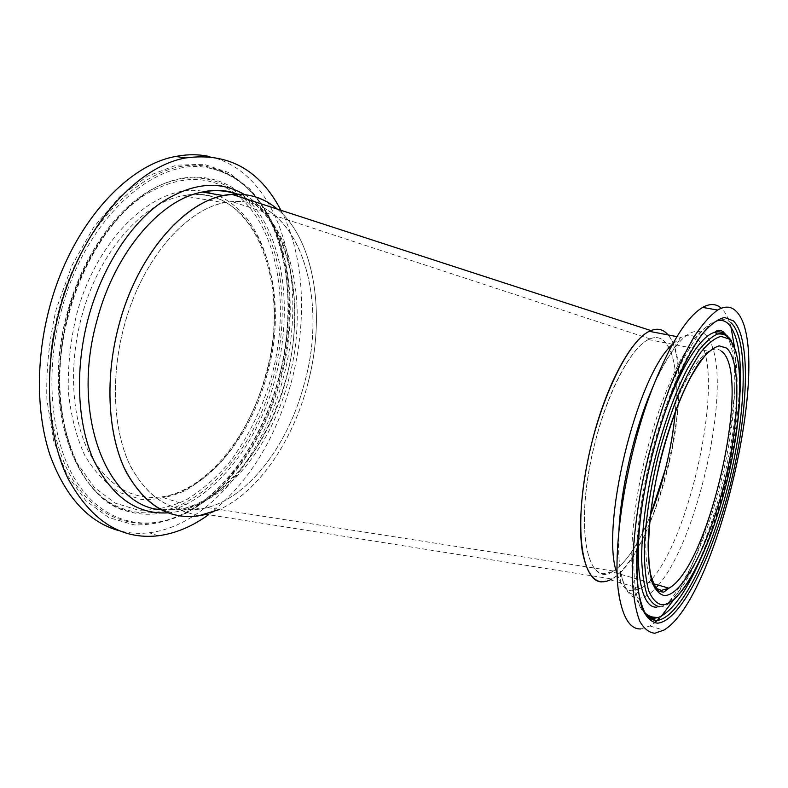 <?xml version="1.0" encoding="UTF-8"?>
<svg xmlns="http://www.w3.org/2000/svg" width="788" height="788" viewBox="0 0 788 788"><rect width="100%" height="100%" fill="white"/><g stroke="black" fill="none" stroke-linecap="round" stroke-linejoin="round"><path stroke-width="0.59" stroke-dasharray="3.94 2.96" d="M124.011 326.675C142.461 255.903 191.208 203.521 232.164 201.639C298.494 196.084 329.207 296.327 304.404 383.185C288.881 443.24 250.121 496.361 207.402 507.551C176.236 515.234 150.803 501.848 131.074 467.402C113.541 432.927 110.143 378.27 124.011 326.675C141.279 260.72 185.082 209.795 224.235 202.792C295.165 188.046 330.586 292.634 304.404 383.185C288.044 446.855 245.235 502.577 199.857 509.097C170.198 512.958 146.548 497.543 128.887 462.842C113.186 428.288 110.763 375.984 124.011 326.675M612.03 571.832L603.588 573.723C585.898 572.955 578.461 526.463 589.877 465.994C601.116 405.564 628.312 348.936 648.465 339.559C653.922 336.88 658.699 336.988 662.787 339.874C674.173 350.138 678.35 374.103 675.316 411.769C679.67 364.667 669.899 330.389 649.972 338.87C632.597 345.124 608.582 388.543 595.236 441.792C573.684 523.744 586.646 590.547 613.488 571.034C626.342 562.583 638.644 544.015 650.405 515.322C638.113 545.276 625.317 564.119 612.03 571.832L653.508 583.75M601.52 581.899L610.316 579.86C655.99 559.273 700.552 370.823 668.086 334.92C683.403 353.044 682.044 413.129 667.534 469.579C654.828 520.523 631.966 567.33 611.892 579.003L206.101 514.318C250.958 502.606 291.462 446.954 307.675 384.209C293.008 440.531 259.154 491.269 219.566 509.452M277.435 209.155C315.584 241.059 325.897 316.786 307.675 384.209C325.897 316.786 315.584 241.059 277.435 209.155M280.912 210.278C304.631 255.844 307.458 321.386 291.55 381.274C275.77 439.389 248.102 483.862 208.534 514.702M209.194 156.487C281.946 172.513 309.487 284.182 282.912 379.166C262.896 456.863 208.781 525.616 149.218 532.757C139.052 533.978 129.045 533.299 119.195 530.728M61.454 310.364C86.03 215.961 158.043 155.019 209.982 168.297L213.755 169.144C279.878 186.047 304.887 289.442 280.134 378.141C264.768 436.769 229.81 489.919 187.219 512.289L183.466 514.16C146.568 531.841 105.336 523.636 78.436 484.6C51.683 445.653 43.596 376.112 61.454 310.364M68.704 312.609C82.77 260.02 113.167 214.602 146.253 193.09L150.538 190.381C195.808 163.549 239.956 179.605 263.261 219.862C286.586 260.493 290.27 321.031 275.662 376.753C254.997 459.335 189.445 528.797 129.124 511.648L125.322 510.447C74.299 496.056 42.66 404.362 68.704 312.609M730.949 326.872C728.654 318.382 725.482 312.225 721.444 308.394L721.276 308.246M640.752 628.942L649.903 625.977L654.395 622.855M656.837 620.767L657.369 620.274M659.063 618.629L661.368 616.206M673.376 600.16C710.875 542.44 741.695 413.779 734.268 345.814M212.809 193.789C266.866 211.263 287.482 298.278 266.393 374.054C257.528 405.062 244.142 432.326 226.235 455.828C213.775 470.131 200.3 481.626 185.82 490.294C170.986 497.07 156.083 500.104 141.091 499.395L119.638 492.569C106.173 484.137 94.521 471.707 84.7 455.267C76.298 436.729 70.831 415.443 68.32 391.409C67.729 366.381 70.427 340.977 76.426 315.21C97.367 234.578 158.762 181.122 204.279 191.651M267.191 374.133C251.047 436.769 207.608 491.18 161.136 496.972C130.778 500.36 106.4 484.876 88.01 450.509C71.619 416.33 68.635 364.933 81.666 316.638C98.638 252.042 142.874 202.398 182.924 195.788C255.46 181.762 293.166 285.059 267.191 374.133M236.646 194.134C290.526 212.829 310.176 301.912 288.664 379.58C271.702 445.525 226.629 503.217 178.383 509.639L160.762 509.669M244.457 194.547C291.294 222.443 306.148 305.813 286.113 379.107C268.245 448.805 219.31 509.491 167.903 512.86M278.991 377.954C268.856 413.552 253.539 445.013 233.051 472.337C218.749 489.043 203.235 502.606 186.49 513.008C169.282 521.282 151.867 525.241 134.275 524.897L108.911 517.627L85.961 500.882L67.01 474.878L53.564 440.541L46.876 399.664C46 369.917 49.142 339.687 56.273 308.975L71.954 265.497L93.565 227.387L119.431 197.049L147.642 176.098L176.295 165.194L203.728 164.249L228.55 172.503L249.747 188.825C261.882 203.186 271.574 220.276 278.814 240.094C291.156 281.375 290.821 330.773 278.991 377.954M279.001 377.895C263.566 436.739 228.451 490.106 185.613 512.574C148.164 532.274 105.612 525.665 77.49 486.767C49.506 447.988 40.631 376.95 58.913 309.714C84.257 212.277 159.619 151.197 212.169 167.942C278.706 185.022 303.853 288.861 279.001 377.895M273.643 376.231C252.731 460.212 184.737 530.225 123.972 509.009C73.195 494.608 41.734 403.495 67.601 312.403C81.568 260.178 111.778 215.075 144.687 193.69C190.272 163.973 235.858 178.344 260.05 218.325C284.31 258.671 288.408 319.938 273.643 376.231M235.858 194.153C278.322 226.895 290.733 305.882 271.752 375.709C262.345 408.676 248.131 437.714 229.131 462.832C215.882 478.149 201.541 490.51 186.106 499.907C170.267 507.305 154.3 510.713 138.225 510.141L115.127 503.099L94.363 487.457L77.303 463.472C68.142 443.614 62.173 420.743 59.376 394.857C58.676 367.858 61.562 340.436 68.034 312.619C81.991 261.33 111.384 217.232 143.751 195.66C177.891 175.054 208.081 174.158 234.312 192.991M721.483 351.221C717.947 348.404 713.711 348.404 708.786 351.241L708.727 351.271C691.608 360.835 667.495 412.272 654.72 470.387C641.826 528.502 643.323 578.904 656.049 588.291M617.211 574.068C620.698 584.863 625.613 590.429 631.956 590.793L640.299 588.567C685.698 566.109 731.215 362.894 695.794 337.697C691.687 334.486 686.801 334.398 681.147 337.412L672.469 344.326M618.944 529.891C618.068 546.636 618.619 560.613 620.609 571.822C623.919 589.069 629.701 597.875 637.945 598.23C643.195 598.338 648.898 595.216 655.035 588.882M658.384 585.149C695.981 542.026 728.959 401.102 713.268 349.636M712.884 348.335C710.815 341.578 708.038 336.762 704.561 333.885C691.214 324.498 674.341 341.362 653.922 384.455M731.156 322.903C725.433 317.672 718.193 318.766 709.436 326.202C689.254 343.44 663.043 401.988 648.209 467.481C633.296 532.974 632.567 592.566 644.249 611.921M699.232 562.08C720.744 514.101 737.391 444.895 740.06 392.365M656.768 607.144C660.669 607.174 664.855 605.253 669.357 601.392L669.475 601.293C712.539 566.385 755.377 379.511 729.067 339.155M656.601 438.867L646.14 482.315M659.812 606.76C663.683 606.79 667.86 604.859 672.341 600.958C717.336 564.661 760.637 362.49 727.807 336.259M718.695 320.45C714.982 320.864 710.924 322.972 706.531 326.744L706.383 326.872C684.999 344.908 657.034 409.73 643.008 478.621C628.873 547.542 631.631 604.514 646.524 615.615M649.972 338.87L232.164 201.639M613.488 571.034L207.402 507.551M199.857 509.097L161.136 496.972C205.776 490.914 249.747 436.946 265.901 373.876C292.387 284.212 253.165 180.334 182.924 195.788L224.235 202.792M198.212 515.923L178.383 509.639C192.843 506.97 207.086 499.956 221.103 488.629L238.321 471.992L252.948 453.09C267.28 430.977 278.292 406.293 285.965 379.038C307.517 302.247 288.142 213.292 237.582 194.134M158.299 535.771L149.218 532.757M187.219 512.289L185.613 512.574C227.899 490.244 263.261 436.847 278.686 377.846C303.744 288.615 278.095 184.195 212.169 167.942L213.755 169.144M183.466 514.16C229.042 492.805 265.152 438.286 280.961 378.279C305.842 288.339 280.183 183.959 209.982 168.297M129.124 511.648C77.342 502.192 41.981 407.918 69.305 312.669C84.05 257.282 116.919 210.396 150.538 190.381M146.253 193.09L144.687 193.69C111.413 215.232 81.331 260.326 67.394 312.393C41.715 403.161 72.801 493.859 123.972 509.009L125.322 510.447M707.969 352.236L708.786 351.241M676.951 336.614L681.147 337.412L666.008 360.618C660.206 370.636 654.424 382.791 648.642 397.093M610.316 579.86L640.299 588.567L636.349 593.935C629.553 596.28 624.303 588.912 620.609 571.822L619.654 598.644M726.536 335.402C738.317 353.733 737.046 407.386 725.462 462.428C720.271 486.344 713.83 509.225 706.137 531.063C700.887 545.06 695.42 557.845 689.746 569.428C681.886 583.544 675.089 594.201 669.357 601.392M672.341 600.958L669.475 601.293M706.531 326.744C701.093 330.98 695.971 336.318 691.165 342.78L680.753 359.614C665.515 388.937 653.016 424.23 643.244 465.501C627.13 536.884 628.233 598.516 644.771 612.788M706.383 326.872L709.436 326.202M649.903 625.977L663.723 630.173M648.465 339.559L708.727 351.271"/><path stroke-width="1.18" d="M665.486 468.791C670.401 449.239 673.681 430.228 675.316 411.769C671.908 447.466 663.614 481.99 650.405 515.322L665.486 468.791M611.892 579.003C597.442 587.001 587.612 577.85 582.391 551.561C578.087 525.222 581.702 482.463 592.33 440.679C606.642 383.608 632.37 337.234 650.908 330.586C657.753 327.906 663.476 329.345 668.086 334.92L664.826 331.807C660.413 328.576 655.232 328.409 649.292 331.324C627.721 341.312 598.486 402.195 586.499 467.117C574.324 532.077 582.539 581.465 601.52 581.899M206.101 514.318C173.626 522.326 147.051 508.358 126.376 472.406C107.986 436.394 104.371 379.136 118.919 325.08C138.235 251.017 189.248 196.37 231.958 194.36C249.225 193.208 264.384 198.133 277.435 209.155C262.168 196.271 244.231 191.75 223.644 195.591L202.408 192.055C214.563 189.691 225.969 190.391 236.646 194.134M219.566 509.452L198.212 515.923C167.292 519.952 142.579 503.847 124.08 467.629C107.611 431.519 105.031 376.743 118.919 325.08C136.994 256.08 182.806 202.94 223.644 195.591M208.534 514.702C192.43 526.414 175.685 533.437 158.299 535.771C121.096 540.007 90.925 520.799 67.798 478.139C47.162 435.498 43.222 370.498 59.79 309.32C81.174 228.195 136.403 166.524 185.633 157.955C227.959 152.192 259.725 169.637 280.912 210.278M119.195 530.728C88.66 522.345 65.64 497.248 50.117 455.434C36.268 414.114 35.647 358.885 49.693 306.936C70.979 226.225 126.316 164.919 175.793 156.457C187.446 154.182 198.576 154.192 209.194 156.487M721.276 308.246C716.193 303.607 709.988 303.331 702.65 307.399C687.136 316.638 670.785 342.603 653.597 385.293C625.711 455.218 610.493 555.057 619.654 598.644C623.761 619.21 630.794 629.317 640.752 628.942M735.815 310.945C730.89 306.177 724.822 305.892 717.602 310.068C710.402 315.23 702.729 323.878 694.583 335.993C686.318 350.03 678.153 366.903 670.095 386.622C658.078 418.576 648.406 452.873 641.068 489.506C634.665 525.035 631.779 557.658 632.587 583.445C633.769 599.274 636.152 611.872 639.757 621.24C643.954 628.627 648.967 632.626 654.818 633.247L663.723 630.173C717.769 599.175 775.264 347.547 735.815 310.945M654.395 622.855L656.837 620.767M657.369 620.274L659.063 618.629M661.368 616.206L673.376 600.16M734.268 345.814L730.949 326.872M160.762 509.669C107.395 506.379 70.122 414.981 97.111 319.918C115.028 251.658 161.077 199.197 202.408 192.055C214.789 189.209 226.511 189.898 237.582 194.134M167.903 512.86C136.649 514.544 111.857 496.873 93.516 459.857C77.165 423.058 74.653 368.735 88.433 317.613C101.642 269.013 128.562 226.688 158.605 204.437C190.243 182.914 218.857 179.615 244.457 194.547M234.312 192.991L235.858 194.153M204.279 191.651L212.809 193.789M656.049 588.291L661.349 590.409L668.992 588.153C709.446 566.276 752.629 373.571 721.483 351.221M726.487 348.04L719.198 345.863C713.524 347.478 707.279 352.512 700.443 360.963C686.496 380.584 671.553 416.645 660.974 457.503C653.41 489.062 649.135 517.824 648.13 543.789C648.169 559.431 649.47 572.147 652.021 581.958C655.212 589.848 659.3 594.379 664.284 595.561C682.763 595.994 709.495 543.011 724.418 483.014C739.518 423.058 741.666 361.032 726.487 348.04M672.469 344.326C636.418 375.915 599.471 529.546 617.211 574.068M655.035 588.882L658.384 585.149M713.268 349.636L712.884 348.335M653.922 384.455L648.071 398.541C632.508 438.138 620.974 490.343 618.944 529.891M733.323 320.844L724.546 317.505C717.681 319.012 710.027 324.794 701.615 334.841C692.918 347.35 684.191 363.573 675.424 383.5C666.894 405.19 659.221 428.702 652.415 454.055C643.097 492.48 637.59 530.304 636.645 561.342C636.822 580.549 638.575 596.014 641.885 607.745C645.973 617.053 651.124 622.195 657.35 623.17C680.369 621.87 712.352 557.126 730.2 485.339C748.245 413.592 751.378 338.466 733.323 320.844M644.249 611.921C647.608 617.605 651.666 620.402 656.404 620.323L660.334 619.663C683.521 611.744 713.396 547.571 729.777 478.69C746.295 409.839 748.511 339.569 731.156 322.903M646.524 615.615L653.961 618.304L658 617.634C671.297 612.246 685.038 593.728 699.232 562.08M740.06 392.365C741.853 356.984 737.854 334.053 728.063 323.572C725.334 321.11 722.212 320.066 718.695 320.45M729.067 339.155L725.393 334.644M727.807 336.259C724.832 333.698 721.384 332.979 717.435 334.082C711.574 336.604 705.191 342.238 698.316 351.005L687.727 368.223C673.395 395.566 659.635 435.764 650.79 476.986C644.604 508.378 641.56 536.047 641.678 559.992C642.358 574.383 644.16 585.986 647.066 594.792C650.533 601.835 654.779 605.824 659.812 606.76M725.305 334.555C722.291 331.965 718.784 331.226 714.785 332.319L714.677 332.349C698.266 336.19 673.356 379.727 656.601 438.867M646.14 482.315C631.72 554.309 638.339 608.73 656.768 607.144M728.782 338.899L720.99 336.368C714.913 337.954 708.195 343.253 700.827 352.256C693.253 363.366 685.659 377.629 678.064 395.054C670.677 413.946 664.038 434.385 658.138 456.36C649.952 490.54 645.342 521.617 644.318 549.62C644.397 566.454 645.835 580.106 648.632 590.567C652.119 598.949 656.562 603.697 661.959 604.829C681.945 604.751 710.471 547.818 726.388 483.802C742.493 419.837 744.946 353.379 728.782 338.899M650.908 330.586L231.958 194.36M185.633 157.955L175.793 156.457M707.969 352.236C704.147 356.787 698.966 362.844 690.583 377.491C677.276 402.57 664.136 441.063 656.03 480.109C648.435 519.016 646.653 554.112 650.701 574.639C653.35 583.77 656.335 589.404 659.664 591.552L663.703 592.152L668.992 588.153M653.508 583.75L668.933 588.183M649.292 331.324L676.951 336.614M648.642 397.093L653.597 385.293M702.65 307.399L717.602 310.068M657.881 617.674L660.334 619.663L656.896 620.855L647.697 617.053C643.816 611.744 640.802 603.598 638.654 592.615C635.207 568.503 637.167 531.565 644.584 490.363C657.714 416.862 689.352 343.814 709.436 326.202M714.677 332.349C717.169 329.876 719.986 329.67 723.108 331.718L726.536 335.402M658 617.634L652.769 617.043C650.198 616.571 647.529 615.152 644.771 612.788M672.341 600.958C695.765 580.618 715.14 529.95 728.457 475.519C735.667 443.713 739.558 414.616 740.129 388.208C740.129 370.941 738.661 351.566 728.733 337.481C725.768 334.673 721.995 333.541 717.435 334.082L714.785 332.319"/></g></svg>
